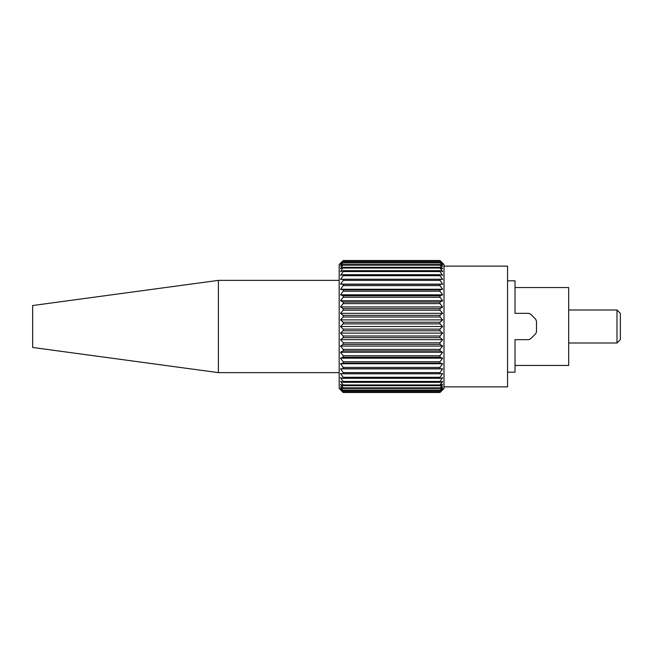 <?xml version="1.0" encoding="UTF-8"?>
<svg xmlns="http://www.w3.org/2000/svg" width="653" height="653" viewBox="0 0 653 653"><rect width="100%" height="100%" fill="white"/><g stroke="black" fill="none" stroke-linecap="round" stroke-linejoin="round"><path stroke-width="0.98" d="M340.523 389.849L339.176 388.511L339.176 264.489L343.2 260.523L340.523 263.494L343.2 261.159L340.523 264.53L343.2 262.506L340.523 266.253L343.2 264.563L340.523 268.628L343.2 267.297L340.523 271.64L343.2 270.677L343.2 271.575L340.523 275.248L343.2 274.668L343.2 275.705L340.523 279.419L343.2 279.231L343.2 280.398L340.523 284.112L343.2 284.308L343.2 285.59L340.523 289.263L343.2 289.842L343.2 291.23L340.523 294.821L343.2 295.785L343.2 297.262L340.523 300.731L343.2 302.07L343.2 303.612L340.523 306.926L343.2 308.616L343.2 310.208L340.523 313.326L343.2 315.358L343.2 316.983L340.523 319.88L343.2 322.223L343.2 323.872L340.523 326.5L343.2 329.128L343.2 330.777L340.523 333.12L343.2 336.017L343.2 337.642L340.523 339.674L343.2 342.792L343.2 344.384L340.523 346.074L343.2 349.388L343.2 350.93L340.523 352.269L343.2 355.738L343.2 357.215L340.523 358.179L343.2 361.77L343.2 363.158L340.523 363.737L343.2 367.41L343.2 368.692L340.523 368.888L343.2 372.602L343.2 373.769L340.523 373.581L343.2 377.295L343.2 378.332L340.523 377.752L343.2 381.425L343.2 382.323L340.523 381.36L343.2 384.96L343.2 385.703L340.523 384.372L343.2 387.849L343.2 388.437L340.523 386.747L343.2 390.494L340.523 388.47L343.2 391.841L340.523 389.506L343.2 392.477L340.523 389.849L343.2 392.477L439.983 392.477L442.669 389.506L439.983 391.841L442.669 388.47L439.983 390.494L442.669 386.747L439.983 388.437L442.669 384.372L439.983 385.703L442.669 381.36L439.983 382.323L439.983 381.425L442.669 377.752L439.983 378.332L439.983 377.295L442.669 373.581L439.983 373.769L439.983 372.602L442.669 368.888L439.983 368.692L439.983 367.41L442.669 363.737L439.983 363.158L439.983 361.77L442.669 358.179L439.983 357.215L439.983 355.738L442.669 352.269L439.983 350.93L439.983 349.388L442.669 346.074L439.983 344.384L439.983 342.792L442.669 339.674L439.983 337.642L439.983 336.017L442.669 333.12L439.983 330.777L439.983 329.128L442.669 326.5L439.983 323.872L343.2 323.872M440.84 266.253L442.669 268.628L439.983 265.151L439.983 264.563L442.669 266.253L439.983 262.506L442.669 264.53L439.983 261.159L442.669 263.494L439.983 260.523L444.007 264.489L444.007 388.511L439.983 392.477L442.669 389.849M442.669 384.372L440.84 386.747M442.669 381.36L439.983 384.96L343.2 384.96M442.669 377.752L439.983 381.425L343.2 381.425M442.669 373.581L439.983 377.295L343.2 377.295M440.302 372.169L439.983 372.602L343.2 372.602M444.007 266.122L507.561 266.122L507.561 386.878L444.007 386.878M439.983 391.841L343.2 391.841M439.983 391.588L343.2 391.588M439.983 390.494L343.2 390.494M439.983 390.061L343.2 390.061M439.983 388.437L343.2 388.437M439.983 387.849L343.2 387.849M439.983 385.703L343.2 385.703M439.983 382.323L343.2 382.323M439.983 378.332L343.2 378.332M439.983 373.769L343.2 373.769M439.983 368.692L343.2 368.692M439.983 367.41L343.2 367.41M439.983 363.158L343.2 363.158M439.983 361.77L343.2 361.77M439.983 357.215L343.2 357.215M439.983 355.738L343.2 355.738M439.983 350.93L343.2 350.93M439.983 349.388L343.2 349.388M439.983 344.384L343.2 344.384M439.983 342.792L343.2 342.792M439.983 337.642L343.2 337.642M439.983 336.017L343.2 336.017M439.983 330.777L343.2 330.777M439.983 329.128L343.2 329.128M439.983 323.872L439.983 322.223L343.2 322.223M439.983 322.223L442.669 319.88L439.983 316.983L343.2 316.983M439.983 316.983L439.983 315.358L343.2 315.358M439.983 315.358L442.669 313.326L439.983 310.208L343.2 310.208M439.983 310.208L439.983 308.616L343.2 308.616M439.983 308.616L442.669 306.926L439.983 303.612L343.2 303.612M439.983 303.612L439.983 302.07L343.2 302.07M439.983 302.07L442.669 300.731L439.983 297.262L343.2 297.262M439.983 297.262L439.983 295.785L343.2 295.785M439.983 295.785L442.669 294.821L439.983 291.23L343.2 291.23M439.983 291.23L439.983 289.842L343.2 289.842M439.983 289.842L442.669 289.263L439.983 285.59L343.2 285.59M439.983 285.59L439.983 284.308L343.2 284.308M439.983 284.308L442.669 284.112L439.983 280.398L343.2 280.398M440.302 280.831L439.983 279.231L343.2 279.231M343.2 274.668L439.983 274.668L439.983 275.705L442.669 279.419L439.983 275.705L343.2 275.705M343.2 270.677L439.983 270.677L439.983 271.575L442.669 275.248L439.983 271.575L343.2 271.575M343.2 267.297L439.983 267.297L442.669 271.64L439.983 268.04L343.2 268.04M439.983 265.151L343.2 265.151M439.983 264.563L343.2 264.563M439.983 262.939L343.2 262.939M439.983 262.506L343.2 262.506M439.983 261.412L343.2 261.412M439.983 261.159L343.2 261.159M439.983 260.604L343.2 260.604M442.669 263.151L439.983 260.523L343.2 260.523L340.523 263.151M439.983 260.523L343.2 260.523M439.983 392.396L343.2 392.396M439.983 267.297L442.669 268.628M439.983 270.677L442.669 271.64M439.983 274.668L442.669 275.248M439.983 279.231L442.669 279.419M340.621 266.122L341.364 265.191M442.669 284.112L340.523 284.112M442.669 289.263L340.523 289.263M442.669 294.821L340.523 294.821M442.669 300.731L340.523 300.731M442.669 306.926L340.523 306.926M442.669 313.326L340.523 313.326M442.669 319.88L340.523 319.88M442.669 326.5L340.523 326.5M442.669 333.12L340.523 333.12M442.669 339.674L340.523 339.674M442.669 346.074L340.523 346.074M442.669 352.269L340.523 352.269M442.669 358.179L340.523 358.179M442.669 363.737L340.523 363.737M442.669 368.888L340.523 368.888M616.995 309.995L620.35 313.342L620.35 339.658L616.995 343.005L616.995 309.995L568.69 309.995M528.669 339.666L530.562 338.883L528.669 339.666L515.021 339.666L515.021 372.169L507.561 372.169M530.562 338.883L535.705 333.74L536.488 331.846L536.488 321.154L535.705 319.26L536.488 321.154M515.021 287.54L568.69 287.54L568.69 365.46L515.021 365.46M536.488 331.846L535.705 333.74M507.561 280.831L515.021 280.831L515.021 313.334L528.669 313.334L530.562 314.117L535.705 319.26M218.404 372.626L218.404 280.374L32.65 305.531L32.65 347.469L218.404 372.626L339.176 372.626M568.69 343.005L616.995 343.005M218.404 280.374L339.176 280.374"/></g></svg>
